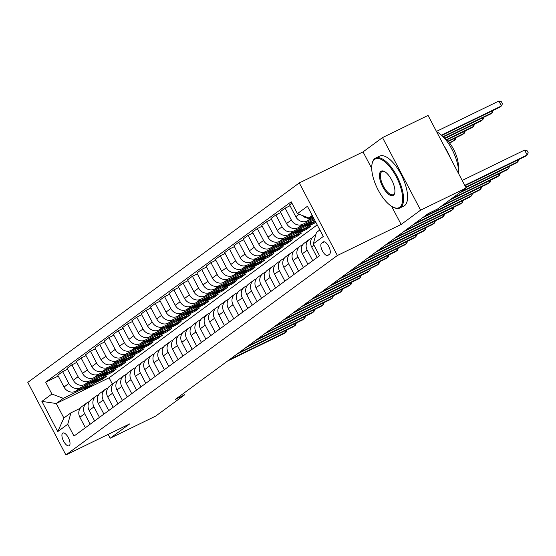 <?xml version="1.0" encoding="UTF-8"?>
<svg xmlns="http://www.w3.org/2000/svg" width="556" height="556" viewBox="0 0 556 556"><rect width="100%" height="100%" fill="white"/><g stroke="black" fill="none" stroke-linecap="round" stroke-linejoin="round"><path stroke-width="0.83" d="M69.257 445.69A7.103 2.905 -115.9 0 0 68.457 437.906A7.103 2.905 -115.9 0 0 62.856 433.027A7.103 2.905 -115.9 0 0 62.668 433.138A7.103 2.905 -115.9 0 0 63.467 440.922A7.103 2.905 -115.9 0 0 69.069 445.801A7.103 2.905 -115.9 0 0 69.257 445.69M299.281 182.924L27.8 382.389L65.893 454.954L337.381 255.489L299.281 182.924L363.04 151.899L371.707 168.398M391.619 206.325L401.14 224.457L420.607 210.154L382.514 137.589L363.04 151.899M382.514 137.589L428.057 115.426L466.15 187.991L420.607 210.154M466.15 187.991L437.412 209.105L428.301 213.539L175.362 399.382L184.474 394.948L183.612 393.321M323.203 241.985L321.57 243.187A6.88 2.815 -115.9 0 0 322.341 250.728A6.88 2.815 -115.9 0 0 327.769 255.454A6.88 2.815 -115.9 0 0 327.95 255.343L329.583 254.148A6.88 2.815 -115.9 0 0 328.811 246.607A6.88 2.815 -115.9 0 0 323.383 241.881A6.88 2.815 -115.9 0 0 323.203 241.985L323.578 241.804M312.243 215.436L308.83 217.938L297.425 213.643L291.191 201.779L45.668 382.167L58.234 376.058M297.425 213.643L307.433 206.283L323.293 236.488L313.278 243.841L316.447 232.45L319.86 229.948M317.205 224.888L109.087 377.802L56.26 403.51L63.877 418.022L70.925 412.844L67.756 424.235L73.983 436.099L319.505 255.704L313.278 243.841M67.756 424.235L57.741 431.595L41.888 401.39L51.903 394.03L45.668 382.167M108.163 434.382L110.185 438.232L155.729 416.069L184.474 394.948M110.185 438.232L129.659 423.922L65.893 454.954M401.14 224.457L337.381 255.489M70.925 412.844L80.133 408.361M90.19 424.193L84.679 413.699A8.882 8.083 -126.3 0 1 86.708 402.996A8.882 8.083 -126.3 0 1 87.848 402.308L89.405 401.55M99.461 417.382L93.95 406.888A8.882 8.083 -126.3 0 1 95.979 396.185A8.882 8.083 -126.3 0 1 97.119 395.497L98.683 394.739M108.733 410.571L103.221 400.077A8.882 8.083 -126.3 0 1 105.251 389.374A8.882 8.083 -126.3 0 1 106.391 388.686L107.954 387.928M118.004 403.76L112.493 393.259A8.882 8.083 -126.3 0 1 114.522 382.563A8.882 8.083 -126.3 0 1 115.662 381.875L117.226 381.11M127.275 396.942L121.771 386.448A8.882 8.083 -126.3 0 1 123.793 375.745A8.882 8.083 -126.3 0 1 124.933 375.057L126.497 374.299M136.547 390.131L131.042 379.637A8.882 8.083 -126.3 0 1 133.072 368.934A8.882 8.083 -126.3 0 1 134.211 368.246L135.768 367.488M145.825 383.32L140.314 372.826A8.882 8.083 -126.3 0 1 142.343 362.123A8.882 8.083 -126.3 0 1 143.483 361.435L145.04 360.677M155.096 376.509L149.585 366.015A8.882 8.083 -126.3 0 1 151.614 355.312A8.882 8.083 -126.3 0 1 152.754 354.624L154.311 353.866M164.367 369.698L158.856 359.197A8.882 8.083 -126.3 0 1 160.886 348.501A8.882 8.083 -126.3 0 1 162.025 347.813L163.582 347.048M173.639 362.88L168.127 352.386A8.882 8.083 -126.3 0 1 170.157 341.683A8.882 8.083 -126.3 0 1 171.297 340.995L172.853 340.237M182.91 356.069L177.399 345.575A8.882 8.083 -126.3 0 1 179.428 334.872A8.882 8.083 -126.3 0 1 180.568 334.184L182.125 333.426M192.181 349.258L186.67 338.764A8.882 8.083 -126.3 0 1 188.699 328.061A8.882 8.083 -126.3 0 1 189.839 327.373L191.403 326.615M201.453 342.447L195.941 331.953A8.882 8.083 -126.3 0 1 197.971 321.25A8.882 8.083 -126.3 0 1 199.111 320.562L200.674 319.804M210.724 335.636L205.213 325.135A8.882 8.083 -126.3 0 1 207.242 314.439A8.882 8.083 -126.3 0 1 208.382 313.751L209.946 312.986M219.995 328.818L214.484 318.324A8.882 8.083 -126.3 0 1 216.513 307.621A8.882 8.083 -126.3 0 1 217.653 306.933L219.217 306.175M229.267 322.007L223.762 311.513A8.882 8.083 -126.3 0 1 225.785 300.81A8.882 8.083 -126.3 0 1 226.924 300.122L228.488 299.364M238.538 315.196L233.034 304.702A8.882 8.083 -126.3 0 1 235.063 293.999A8.882 8.083 -126.3 0 1 236.203 293.311L237.76 292.553M247.816 308.385L242.305 297.891A8.882 8.083 -126.3 0 1 244.334 287.188A8.882 8.083 -126.3 0 1 245.474 286.5L247.031 285.742M257.087 301.574L251.576 291.073A8.882 8.083 -126.3 0 1 253.605 280.377A8.882 8.083 -126.3 0 1 254.745 279.689L256.302 278.924M266.359 294.756L260.847 284.262A8.882 8.083 -126.3 0 1 262.877 273.559A8.882 8.083 -126.3 0 1 264.017 272.871L265.573 272.113M275.63 287.945L270.119 277.451A8.882 8.083 -126.3 0 1 272.148 266.748A8.882 8.083 -126.3 0 1 273.288 266.06L274.845 265.302M284.901 281.134L279.39 270.64A8.882 8.083 -126.3 0 1 281.419 259.937A8.882 8.083 -126.3 0 1 282.559 259.249L284.116 258.491M294.173 274.323L288.661 263.829A8.882 8.083 -126.3 0 1 290.691 253.126A8.882 8.083 -126.3 0 1 291.83 252.438L293.394 251.673M303.444 267.512L297.933 257.011A8.882 8.083 -126.3 0 1 299.962 246.315A8.882 8.083 -126.3 0 1 301.102 245.627L302.666 244.862M312.715 260.695L307.204 250.2A8.882 8.083 -126.3 0 1 309.233 239.497A8.882 8.083 -126.3 0 1 310.373 238.809L311.937 238.051M109.087 377.802L112.402 384.12M312.59 216.11L308.83 217.938M313.056 216.986L312.027 217.486A8.882 8.083 -126.3 0 1 302.29 215.478M313.556 217.938L307.204 221.031A8.882 8.083 -126.3 0 1 295.799 216.729L289.572 204.865L291.914 203.148M313.911 218.869L302.756 224.297A8.882 8.083 -126.3 0 1 291.351 220.002L285.124 208.139L290.03 205.748M314.515 219.773L297.933 227.842A8.882 8.083 -126.3 0 1 286.528 223.54L280.3 211.676L285.124 208.139M304.639 225.68L293.485 231.108A8.882 8.083 -126.3 0 1 282.08 226.813L275.852 214.95L280.759 212.559M315.481 221.601L312.354 223.123M308.413 225.041L288.661 234.653A8.882 8.083 -126.3 0 1 277.256 230.358L271.029 218.487L275.852 214.95M315.919 222.449L307.788 226.452M295.368 232.491L284.213 237.926A8.882 8.083 -126.3 0 1 272.808 233.624L266.581 221.761L271.488 219.37M305.995 228.523L306.453 229.399L310.908 226.132L303.083 229.934M299.142 231.852L279.39 241.464A8.882 8.083 -126.3 0 1 267.985 237.169L261.758 225.305L266.581 221.761M306.453 229.399L298.516 233.263M286.097 239.309L274.942 244.737A8.882 8.083 -126.3 0 1 263.537 240.435L257.303 228.572L262.217 226.181M296.723 235.334L297.182 236.21L301.637 232.943L293.811 236.752M289.871 238.663L270.119 248.282A8.882 8.083 -126.3 0 1 258.714 243.98L252.487 232.116L257.303 228.572M297.182 236.21L289.238 240.074M276.825 246.12L265.671 251.548A8.882 8.083 -126.3 0 1 254.266 247.253L248.032 235.383L252.945 232.992M287.452 242.145L287.911 243.021L292.366 239.754L284.54 243.563M280.599 245.481L260.847 255.093A8.882 8.083 -126.3 0 1 249.442 250.791L243.215 238.927L248.032 235.383M287.911 243.021L279.967 246.892M267.554 252.931L256.399 258.359A8.882 8.083 -126.3 0 1 244.994 254.064L238.76 242.201L243.674 239.81M278.181 248.956L278.639 249.839L283.087 246.565L275.269 250.374M271.328 252.292L251.576 261.904A8.882 8.083 -126.3 0 1 240.171 257.602L233.937 245.738L238.76 242.201M278.639 249.839L270.696 253.703M258.283 259.742L247.121 265.17A8.882 8.083 -126.3 0 1 235.716 260.875L229.489 249.012L234.403 246.621M268.909 255.767L269.368 256.65L273.816 253.376L265.997 257.185M262.057 259.103L242.305 268.715A8.882 8.083 -126.3 0 1 230.9 264.42L224.666 252.549L229.489 249.012M269.368 256.65L261.424 260.514M249.012 266.553L237.85 271.988A8.882 8.083 -126.3 0 1 226.445 267.686L220.218 255.823L225.131 253.432M259.631 262.585L260.097 263.461L264.545 260.194L256.726 263.996M252.785 265.914L233.034 275.526A8.882 8.083 -126.3 0 1 221.629 271.231L215.394 259.367L220.218 255.823M260.097 263.461L252.153 267.325M239.733 273.371L228.579 278.799A8.882 8.083 -126.3 0 1 217.174 274.497L210.946 262.634L215.86 260.243M250.36 269.396L250.825 270.272L255.273 267.005L247.455 270.814M243.514 272.725L223.762 282.344A8.882 8.083 -126.3 0 1 212.35 278.042L206.123 266.178L210.946 262.634M250.825 270.272L242.882 274.136M230.462 280.182L219.307 285.61A8.882 8.083 -126.3 0 1 207.902 281.315L201.675 269.445L206.589 267.054M241.089 276.207L241.554 277.09L246.002 273.816L238.183 277.625M234.243 279.543L214.484 289.155A8.882 8.083 -126.3 0 1 203.079 284.853L196.852 272.989L201.675 269.445M241.554 277.09L233.61 280.954M221.191 286.993L210.036 292.421A8.882 8.083 -126.3 0 1 198.631 288.126L192.404 276.262L197.317 273.872M231.817 283.018L232.283 283.901L236.731 280.627L228.905 284.436M224.971 286.354L205.213 295.966A8.882 8.083 -126.3 0 1 193.808 291.664L187.58 279.8L192.404 276.262M232.283 283.901L224.339 287.765M211.919 293.804L200.765 299.232A8.882 8.083 -126.3 0 1 189.36 294.937L183.132 283.073L188.039 280.683M222.546 289.829L223.012 290.712L227.46 287.438L219.634 291.247M215.693 293.165L195.941 302.777A8.882 8.083 -126.3 0 1 184.536 298.482L178.309 286.611L183.132 283.073M223.012 290.712L215.068 294.576M202.648 300.615L191.493 306.05A8.882 8.083 -126.3 0 1 180.088 301.748L173.861 289.885L178.768 287.494M213.275 296.647L213.733 297.523L218.188 294.256L210.363 298.058M206.422 299.976L186.67 309.588A8.882 8.083 -126.3 0 1 175.265 305.293L169.038 293.429L173.861 289.885M213.733 297.523L205.796 301.387M193.377 307.433L182.222 312.861A8.882 8.083 -126.3 0 1 170.817 308.559L164.583 296.695L169.497 294.305M204.003 303.458L204.462 304.334L208.917 301.067L201.091 304.876M197.151 306.787L177.399 316.406A8.882 8.083 -126.3 0 1 165.994 312.104L159.767 300.24L164.583 296.695M204.462 304.334L196.525 308.198M184.105 314.244L172.951 319.672A8.882 8.083 -126.3 0 1 161.546 315.377L155.312 303.506L160.225 301.116M194.732 310.269L195.191 311.151L199.646 307.878L191.82 311.687M187.879 313.605L168.127 323.217A8.882 8.083 -126.3 0 1 156.722 318.915L150.495 307.051L155.312 303.506M195.191 311.151L187.247 315.016M174.834 321.055L163.679 326.483A8.882 8.083 -126.3 0 1 152.274 322.188L146.04 310.324L150.954 307.934M185.461 317.08L185.919 317.962L190.374 314.689L182.549 318.498M178.608 320.416L158.856 330.028A8.882 8.083 -126.3 0 1 147.451 325.726L141.224 313.862L146.04 310.324M185.919 317.962L177.976 321.827M165.563 327.866L154.408 333.294A8.882 8.083 -126.3 0 1 142.996 328.999L136.769 317.135L141.683 314.745M176.189 323.891L176.648 324.774L181.096 321.5L173.277 325.309M169.337 327.227L149.585 336.839A8.882 8.083 -126.3 0 1 138.18 332.544L131.946 320.673L136.769 317.135M176.648 324.774L168.704 328.638M156.292 334.677L145.13 340.112A8.882 8.083 -126.3 0 1 133.725 335.81L127.498 323.946L132.411 321.556M166.918 330.709L167.377 331.584L171.825 328.318L164.006 332.12M160.065 334.038L140.314 343.65A8.882 8.083 -126.3 0 1 128.909 339.355L122.674 327.491L127.498 323.946M167.377 331.584L159.433 335.449M147.02 341.495L135.859 346.923A8.882 8.083 -126.3 0 1 124.454 342.621L118.226 330.757L123.14 328.367M157.64 337.52L158.106 338.395L162.554 335.129L154.735 338.938M150.794 340.849L131.042 350.468A8.882 8.083 -126.3 0 1 119.637 346.166L113.403 334.302L118.226 330.757M158.106 338.395L150.162 342.26M137.742 348.306L126.587 353.734A8.882 8.083 -126.3 0 1 115.182 349.439L108.955 337.568L113.869 335.178M148.369 344.331L148.834 345.213L153.282 341.94L145.464 345.749M141.523 347.667L121.771 357.279A8.882 8.083 -126.3 0 1 110.359 352.977L104.132 341.113L108.955 337.568M148.834 345.213L140.89 349.078M128.471 355.117L117.316 360.545A8.882 8.083 -126.3 0 1 105.911 356.25L99.684 344.386L104.597 341.996M139.097 351.142L139.563 352.024L144.011 348.751L136.185 352.56M132.252 354.478L112.493 364.09A8.882 8.083 -126.3 0 1 101.088 359.788L94.861 347.924L99.684 344.386M139.563 352.024L131.619 355.889M119.199 361.928L108.045 367.356A8.882 8.083 -126.3 0 1 96.64 363.061L90.413 351.197L95.326 348.807M129.826 357.953L130.292 358.835L134.74 355.562L126.914 359.371M122.98 361.289L103.221 370.901A8.882 8.083 -126.3 0 1 91.816 366.606L85.589 354.735L90.413 351.197M130.292 358.835L122.348 362.7M109.928 368.739L98.773 374.174A8.882 8.083 -126.3 0 1 87.368 369.872L81.141 358.008L86.048 355.618M120.555 364.771L121.013 365.646L125.468 362.38L117.643 366.182M113.702 368.1L93.95 377.712A8.882 8.083 -126.3 0 1 82.545 373.417L76.318 361.553L81.141 358.008M121.013 365.646L113.076 369.511M100.657 375.557L89.502 380.985A8.882 8.083 -126.3 0 1 78.097 376.683L71.87 364.819L76.777 362.429M111.283 371.582L111.742 372.457L116.197 369.191L108.371 373M104.431 374.911L84.679 384.53A8.882 8.083 -126.3 0 1 73.274 380.228L67.047 368.364L71.87 364.819M111.742 372.457L103.805 376.322M91.386 382.368L80.231 387.796A8.882 8.083 -126.3 0 1 68.826 383.501L62.592 371.63L67.505 369.24M102.012 378.393L102.471 379.275L106.926 376.002L99.1 379.811M95.159 381.729L75.407 391.341A8.882 8.083 -126.3 0 1 64.003 387.039L57.775 375.175L62.592 371.63M102.471 379.275L94.527 383.14M82.114 389.179L63.308 398.332L56.26 403.51L41.888 401.39M317.17 257.428L311.659 246.933A8.882 8.083 -126.3 0 1 313.688 236.23L315.836 234.653M307.899 264.239L302.388 253.744A8.882 8.083 -126.3 0 1 304.417 243.041L309.233 239.497M315.266 221.705L315.725 222.588M298.621 271.05L293.116 260.555A8.882 8.083 -126.3 0 1 295.146 249.852L299.962 246.315M289.349 277.861L283.845 267.366A8.882 8.083 -126.3 0 1 285.867 256.663L290.691 253.126M280.078 284.679L274.567 274.184A8.882 8.083 -126.3 0 1 276.596 263.481L281.419 259.937M270.807 291.49L265.295 280.995A8.882 8.083 -126.3 0 1 267.325 270.292L272.148 266.748M261.535 298.301L256.024 287.806A8.882 8.083 -126.3 0 1 258.053 277.103L262.877 273.559M252.264 305.112L246.753 294.617A8.882 8.083 -126.3 0 1 248.782 283.914L253.605 280.377M242.993 311.923L237.481 301.428A8.882 8.083 -126.3 0 1 239.511 290.725L244.334 287.188M233.722 318.741L228.21 308.246A8.882 8.083 -126.3 0 1 230.24 297.543L235.063 293.999M224.45 325.552L218.939 315.057A8.882 8.083 -126.3 0 1 220.968 304.354L225.785 300.81M215.179 332.363L209.668 321.868A8.882 8.083 -126.3 0 1 211.697 311.165L216.513 307.621M205.901 339.174L200.396 328.679A8.882 8.083 -126.3 0 1 202.426 317.976L207.242 314.439M196.629 345.985L191.125 335.49A8.882 8.083 -126.3 0 1 193.147 324.787L197.971 321.25M187.358 352.803L181.847 342.308A8.882 8.083 -126.3 0 1 183.876 331.605L188.699 328.061M178.087 359.614L172.575 349.119A8.882 8.083 -126.3 0 1 174.605 338.416L179.428 334.872M168.815 366.425L163.304 355.93A8.882 8.083 -126.3 0 1 165.334 345.227L170.157 341.683M159.544 373.236L154.033 362.741A8.882 8.083 -126.3 0 1 156.062 352.038L160.886 348.501M150.273 380.047L144.762 369.552A8.882 8.083 -126.3 0 1 146.791 358.849L151.614 355.312M141.002 386.865L135.49 376.37A8.882 8.083 -126.3 0 1 137.52 365.667L142.343 362.123M131.73 393.676L126.219 383.181A8.882 8.083 -126.3 0 1 128.248 372.478L133.072 368.934M122.459 400.487L116.948 389.992A8.882 8.083 -126.3 0 1 118.977 379.289L123.793 375.745M113.188 407.298L107.676 396.803A8.882 8.083 -126.3 0 1 109.706 386.1L114.522 382.563M103.909 414.109L98.405 403.614A8.882 8.083 -126.3 0 1 100.434 392.911L105.251 389.374M94.638 420.927L89.134 410.432A8.882 8.083 -126.3 0 1 91.156 399.729L95.979 396.185M51.903 394.03L63.308 398.332M85.367 427.738L79.855 417.243A8.882 8.083 -126.3 0 1 81.885 406.54L86.708 402.996M57.741 431.595L63.877 418.022M464.76 185.343L527.157 154.978L525.309 156.34L464.955 185.711M462.189 180.443L524.586 150.078L527.157 154.978L528.2 152.761L527.171 150.801L524.586 150.078M441.742 135.449L499.566 107.315L501.422 105.953L498.843 101.046L436.446 131.411M498.843 101.046L501.429 101.776L502.457 103.736L501.422 105.953L441.415 135.15M465.726 187.177L517.886 161.789L516.031 163.151L465.921 187.539M518.873 159.475L517.886 161.789L517.122 160.323M461 191.778L508.615 168.6L506.759 169.969L459.145 193.14M509.602 166.286L508.615 168.6L507.843 167.141M451.729 198.589L499.344 175.418L497.488 176.78L449.873 199.951M500.33 173.097L499.344 175.418L498.572 173.952M311.77 218.807A16.986 15.457 53.7 0 0 314.043 218.862M443.306 136.991L490.295 114.126L492.15 112.764L443.007 136.679M493.13 110.442L492.15 112.764L491.379 111.297M302.499 225.618A16.986 15.457 53.7 0 0 312.646 222.914L314.057 221.879A16.986 15.457 53.7 0 0 314.494 221.545M307.948 222.97A16.986 15.457 53.7 0 0 315.155 220.982M304.528 224.631A16.986 15.457 53.7 0 0 314.057 221.879M315.189 221.052L314.946 221.225A16.986 15.457 -126.3 0 1 305.835 223.998M445.203 138.368L481.023 120.937L482.879 119.575L444.849 138.083M483.859 117.253L482.879 119.575L482.108 118.108M293.227 232.429A16.986 15.457 53.7 0 0 303.374 229.732L304.785 228.697A16.986 15.457 53.7 0 0 305.223 228.356M298.676 229.781A16.986 15.457 53.7 0 0 307.079 227.008A16.986 15.457 53.7 0 0 309.609 224.617M295.257 231.442A16.986 15.457 53.7 0 0 304.785 228.697M307.079 227.008L305.675 228.043A16.986 15.457 -126.3 0 1 296.563 230.809M446.857 139.862L471.752 127.748L473.601 126.386L446.544 139.556M474.588 124.064L473.601 126.386L472.836 124.919M442.458 205.4L490.072 182.229L488.217 183.591L440.602 206.762M491.059 179.908L490.072 182.229L489.301 180.763M283.956 239.247A16.986 15.457 53.7 0 0 294.103 236.543L295.507 235.508A16.986 15.457 53.7 0 0 295.952 235.174M289.405 236.592A16.986 15.457 53.7 0 0 297.808 233.819A16.986 15.457 53.7 0 0 300.337 231.428M285.986 238.26A16.986 15.457 53.7 0 0 295.507 235.508M297.808 233.819L296.404 234.854A16.986 15.457 -126.3 0 1 287.292 237.62M448.331 141.446L462.481 134.559L464.329 133.197L448.053 141.127M465.316 130.882L464.329 133.197L463.565 131.737M399.743 207.235A27.084 11.078 -115.9 0 0 396.226 176.662A27.084 11.078 -115.9 0 0 374.619 159.384A27.084 11.078 -115.9 0 0 372.124 163.707A27.084 11.078 -115.9 0 0 377.218 188.157A27.084 11.078 -115.9 0 0 393.307 207.256A27.084 11.078 -115.9 0 0 399.743 207.235M372.214 163.346A27.751 11.349 64.1 0 1 372.298 162.964A27.751 11.349 64.1 0 1 374.855 158.529A27.751 11.349 64.1 0 1 375.585 158.092A27.751 11.349 64.1 0 1 397.47 177.149A27.751 11.349 64.1 0 1 400.598 207.555A27.751 11.349 64.1 0 1 399.868 207.993A27.751 11.349 64.1 0 1 394.009 207.576A27.751 11.349 64.1 0 1 393.655 207.409M393.46 195.274A13.546 5.539 64.1 0 1 382.653 186.635A13.546 5.539 64.1 0 1 380.902 171.345A13.546 5.539 64.1 0 1 384.113 171.338A13.546 5.539 64.1 0 1 392.161 180.888A13.546 5.539 64.1 0 1 394.711 193.106A13.546 5.539 64.1 0 1 393.46 195.274M384.474 171.512A12.878 5.268 -115.9 0 0 382.09 171.463A12.878 5.268 -115.9 0 0 381.757 171.665A12.878 5.268 -115.9 0 0 383.202 185.773A12.878 5.268 -115.9 0 0 393.363 194.621A12.878 5.268 -115.9 0 0 393.697 194.419A12.878 5.268 -115.9 0 0 394.788 192.717M436.675 131.835A27.751 11.349 64.1 0 1 458.568 173.535M444.112 146.013A27.751 11.349 64.1 0 1 450.27 157.73M443.403 137.096A19.981 8.173 64.1 0 1 458.241 167.578M375.585 158.092L379.588 156.139A27.751 11.349 64.1 0 1 401.481 175.196A27.751 11.349 64.1 0 1 404.601 205.609A27.751 11.349 64.1 0 1 403.878 206.047L399.868 207.993M424.075 216.645L480.801 189.04L478.945 190.402L422.219 218.008M481.788 186.719L480.801 189.04L480.03 187.574M414.804 223.456L471.53 195.851L469.674 197.213L412.948 224.819M472.517 193.537L471.53 195.851L470.758 194.385M405.532 230.267L462.258 202.662L460.403 204.031L403.677 231.63M463.238 200.348L462.258 202.662L461.487 201.202M396.261 237.085L452.987 209.48L451.131 210.842L394.406 238.448M453.967 207.159L452.987 209.48L452.216 208.013M386.99 243.896L443.716 216.291L441.86 217.653L385.134 245.259M444.696 213.97L443.716 216.291L442.944 214.825M274.685 246.058A16.986 15.457 53.7 0 0 284.832 243.354L286.236 242.319A16.986 15.457 53.7 0 0 286.674 241.985M280.134 243.403A16.986 15.457 53.7 0 0 288.536 240.63A16.986 15.457 53.7 0 0 291.066 238.239M276.714 245.071A16.986 15.457 53.7 0 0 286.236 242.319M288.536 240.63L287.125 241.665A16.986 15.457 -126.3 0 1 278.021 244.431M449.672 143.094L455.058 140.015L449.408 142.76M456.045 137.693L455.058 140.015L454.294 138.548M265.414 252.869A16.986 15.457 53.7 0 0 275.554 250.165L276.964 249.13A16.986 15.457 53.7 0 0 277.402 248.796M270.862 250.221A16.986 15.457 53.7 0 0 279.265 247.441A16.986 15.457 53.7 0 0 281.795 245.05M267.443 251.882A16.986 15.457 53.7 0 0 276.964 249.13M279.265 247.441L277.854 248.476A16.986 15.457 -126.3 0 1 268.743 251.249M256.142 259.68A16.986 15.457 53.7 0 0 266.282 256.976L267.693 255.941A16.986 15.457 53.7 0 0 268.131 255.607M261.591 257.032A16.986 15.457 53.7 0 0 269.994 254.252A16.986 15.457 53.7 0 0 272.523 251.868M258.172 258.693A16.986 15.457 53.7 0 0 267.693 255.941M269.994 254.252L268.583 255.287A16.986 15.457 -126.3 0 1 259.471 258.06M246.871 266.491A16.986 15.457 53.7 0 0 257.011 263.794L258.422 262.759A16.986 15.457 53.7 0 0 258.86 262.418M252.32 263.843A16.986 15.457 53.7 0 0 260.722 261.07A16.986 15.457 53.7 0 0 263.252 258.679M248.893 265.504A16.986 15.457 53.7 0 0 258.422 262.759M260.722 261.07L259.311 262.105A16.986 15.457 -126.3 0 1 250.2 264.871M237.593 273.309A16.986 15.457 53.7 0 0 247.74 270.605L249.151 269.57A16.986 15.457 53.7 0 0 249.588 269.236M243.041 270.654A16.986 15.457 53.7 0 0 251.451 267.881A16.986 15.457 53.7 0 0 253.981 265.49M239.622 272.322A16.986 15.457 53.7 0 0 249.151 269.57M251.451 267.881L250.04 268.916A16.986 15.457 -126.3 0 1 240.929 271.682M377.719 250.707L434.438 223.102L432.589 224.464L375.863 252.07M435.424 220.781L434.438 223.102L433.673 221.635M228.321 280.12A16.986 15.457 53.7 0 0 238.468 277.416L239.879 276.381A16.986 15.457 53.7 0 0 240.317 276.047M233.77 277.465A16.986 15.457 53.7 0 0 242.18 274.692A16.986 15.457 53.7 0 0 244.703 272.301M230.351 279.133A16.986 15.457 53.7 0 0 239.879 276.381M242.18 274.692L240.769 275.727A16.986 15.457 -126.3 0 1 231.657 278.493M368.44 257.518L425.166 229.913L423.318 231.275L366.592 258.881M426.153 227.599L425.166 229.913L424.402 228.446M219.05 286.931A16.986 15.457 53.7 0 0 229.197 284.227L230.608 283.192A16.986 15.457 53.7 0 0 231.046 282.858M224.499 284.283A16.986 15.457 53.7 0 0 232.908 281.503A16.986 15.457 53.7 0 0 235.431 279.112M221.079 285.944A16.986 15.457 53.7 0 0 230.608 283.192M232.908 281.503L231.498 282.538A16.986 15.457 -126.3 0 1 222.386 285.311M359.169 264.329L415.895 236.724L414.039 238.093L357.32 265.692M416.882 234.41L415.895 236.724L415.13 235.264M209.779 293.742A16.986 15.457 53.7 0 0 219.926 291.038L221.337 290.003A16.986 15.457 53.7 0 0 221.774 289.669M215.228 291.094A16.986 15.457 53.7 0 0 223.637 288.314A16.986 15.457 53.7 0 0 226.16 285.93M211.808 292.755A16.986 15.457 53.7 0 0 221.337 290.003M223.637 288.314L222.226 289.349A16.986 15.457 -126.3 0 1 213.115 292.122M349.898 271.147L406.624 243.542L404.768 244.904L348.042 272.51M407.611 241.221L406.624 243.542L405.852 242.075M200.507 300.553A16.986 15.457 53.7 0 0 210.655 297.856L212.065 296.821A16.986 15.457 53.7 0 0 212.503 296.48M205.956 297.905A16.986 15.457 53.7 0 0 214.359 295.132A16.986 15.457 53.7 0 0 216.889 292.741M202.537 299.566A16.986 15.457 53.7 0 0 212.065 296.821M214.359 295.132L212.955 296.167A16.986 15.457 -126.3 0 1 203.844 298.933M340.626 277.958L397.352 250.353L395.497 251.715L338.771 279.32M398.339 248.032L397.352 250.353L396.581 248.886M191.236 307.371A16.986 15.457 53.7 0 0 201.383 304.667L202.787 303.632A16.986 15.457 53.7 0 0 203.232 303.298M196.685 304.716A16.986 15.457 53.7 0 0 205.088 301.943A16.986 15.457 53.7 0 0 207.617 299.552M193.266 306.384A16.986 15.457 53.7 0 0 202.787 303.632M205.088 301.943L203.684 302.978A16.986 15.457 -126.3 0 1 194.572 305.744M331.355 284.769L388.081 257.164L386.225 258.526L329.5 286.131M389.068 254.843L388.081 257.164L387.31 255.697M181.965 314.182A16.986 15.457 53.7 0 0 192.112 311.478L193.516 310.443A16.986 15.457 53.7 0 0 193.961 310.109M187.414 311.527A16.986 15.457 53.7 0 0 195.816 308.754A16.986 15.457 53.7 0 0 198.346 306.363M183.994 313.195A16.986 15.457 53.7 0 0 193.516 310.443M195.816 308.754L194.405 309.789A16.986 15.457 -126.3 0 1 185.301 312.555M322.084 291.58L378.81 263.975L376.954 265.337L320.228 292.942M379.797 261.661L378.81 263.975L378.038 262.508M312.813 298.391L369.538 270.786L367.683 272.155L310.957 299.753M370.518 268.472L369.538 270.786L368.767 269.326M303.541 305.209L360.267 277.604L358.411 278.966L301.686 306.571M361.247 275.283L360.267 277.604L359.496 276.137M294.27 312.02L350.996 284.415L349.14 285.777L292.414 313.382M351.976 282.094L350.996 284.415L350.224 282.948M284.999 318.831L341.725 291.226L339.869 292.588L283.143 320.193M342.704 288.905L341.725 291.226L340.953 289.759M275.72 325.642L332.446 298.037L330.598 299.399L273.872 327.004M333.433 295.722L332.446 298.037L331.682 296.57M266.449 332.453L323.175 304.848L321.319 306.217L264.6 333.815M324.162 302.534L323.175 304.848L322.41 303.388M257.178 339.271L313.904 311.666L312.048 313.028L255.322 340.633M314.891 309.344L313.904 311.666L313.132 310.199M172.694 320.993A16.986 15.457 53.7 0 0 182.841 318.289L184.245 317.254A16.986 15.457 53.7 0 0 184.682 316.92M178.142 318.345A16.986 15.457 53.7 0 0 186.545 315.565A16.986 15.457 53.7 0 0 189.075 313.174M174.723 320.006A16.986 15.457 53.7 0 0 184.245 317.254M186.545 315.565L185.134 316.6A16.986 15.457 -126.3 0 1 176.03 319.373M163.422 327.804A16.986 15.457 53.7 0 0 173.562 325.1L174.973 324.065A16.986 15.457 53.7 0 0 175.411 323.731M168.871 325.156A16.986 15.457 53.7 0 0 177.274 322.376A16.986 15.457 53.7 0 0 179.803 319.992M165.452 326.817A16.986 15.457 53.7 0 0 174.973 324.065M177.274 322.376L175.863 323.411A16.986 15.457 -126.3 0 1 166.751 326.184M154.151 334.615A16.986 15.457 53.7 0 0 164.291 331.918L165.702 330.883A16.986 15.457 53.7 0 0 166.14 330.542M159.6 331.967A16.986 15.457 53.7 0 0 168.002 329.194A16.986 15.457 53.7 0 0 170.532 326.803M156.173 333.628A16.986 15.457 53.7 0 0 165.702 330.883M168.002 329.194L166.591 330.229A16.986 15.457 -126.3 0 1 157.48 332.995M144.88 341.433A16.986 15.457 53.7 0 0 155.02 338.729L156.431 337.694A16.986 15.457 53.7 0 0 156.868 337.36M150.328 338.778A16.986 15.457 53.7 0 0 158.731 336.005A16.986 15.457 53.7 0 0 161.261 333.614M146.902 340.446A16.986 15.457 53.7 0 0 156.431 337.694M158.731 336.005L157.32 337.04A16.986 15.457 -126.3 0 1 148.209 339.806M135.601 348.244A16.986 15.457 53.7 0 0 145.748 345.54L147.159 344.505A16.986 15.457 53.7 0 0 147.597 344.171M141.05 345.589A16.986 15.457 53.7 0 0 149.46 342.816A16.986 15.457 53.7 0 0 151.983 340.425M137.631 347.257A16.986 15.457 53.7 0 0 147.159 344.505M149.46 342.816L148.049 343.851A16.986 15.457 -126.3 0 1 138.937 346.617M126.33 355.055A16.986 15.457 53.7 0 0 136.477 352.351L137.888 351.316A16.986 15.457 53.7 0 0 138.326 350.982M131.779 352.407A16.986 15.457 53.7 0 0 140.188 349.627A16.986 15.457 53.7 0 0 142.711 347.236M128.36 354.068A16.986 15.457 53.7 0 0 137.888 351.316M140.188 349.627L138.778 350.662A16.986 15.457 -126.3 0 1 129.666 353.435M117.059 361.866A16.986 15.457 53.7 0 0 127.206 359.162L128.617 358.127A16.986 15.457 53.7 0 0 129.055 357.793M122.508 359.218A16.986 15.457 53.7 0 0 130.917 356.438A16.986 15.457 53.7 0 0 133.44 354.054M119.088 360.879A16.986 15.457 53.7 0 0 128.617 358.127M130.917 356.438L129.506 357.473A16.986 15.457 -126.3 0 1 120.395 360.246M107.788 368.677A16.986 15.457 53.7 0 0 117.935 365.98L119.345 364.945A16.986 15.457 53.7 0 0 119.783 364.604M113.236 366.029A16.986 15.457 53.7 0 0 121.639 363.256A16.986 15.457 53.7 0 0 124.169 360.865M109.817 367.69A16.986 15.457 53.7 0 0 119.345 364.945M121.639 363.256L120.235 364.291A16.986 15.457 -126.3 0 1 111.124 367.057M247.906 346.082L304.632 318.477L302.777 319.839L246.051 347.444M305.619 316.155L304.632 318.477L303.861 317.01M98.516 375.495A16.986 15.457 53.7 0 0 108.663 372.791L110.074 371.755A16.986 15.457 53.7 0 0 110.512 371.422M103.965 372.84A16.986 15.457 53.7 0 0 112.368 370.067A16.986 15.457 53.7 0 0 114.897 367.676M100.546 374.508A16.986 15.457 53.7 0 0 110.074 371.755M112.368 370.067L110.964 371.102A16.986 15.457 -126.3 0 1 101.852 373.868M238.635 352.893L295.361 325.288L293.505 326.65L236.78 354.255M296.348 322.966L295.361 325.288L294.59 323.821M89.245 382.306A16.986 15.457 53.7 0 0 99.392 379.602L100.796 378.567A16.986 15.457 53.7 0 0 101.241 378.233M94.694 379.651A16.986 15.457 53.7 0 0 103.096 376.878A16.986 15.457 53.7 0 0 105.626 374.487M91.274 381.319A16.986 15.457 53.7 0 0 100.796 378.567M103.096 376.878L101.692 377.913A16.986 15.457 -126.3 0 1 92.581 380.679M229.364 359.704L286.09 332.099L284.234 333.461L227.508 361.066M287.077 329.784L286.09 332.099L285.318 330.632M79.974 389.117A16.986 15.457 53.7 0 0 90.121 386.413L91.525 385.377A16.986 15.457 53.7 0 0 91.962 385.044M85.422 386.469A16.986 15.457 53.7 0 0 93.825 383.689A16.986 15.457 53.7 0 0 96.355 381.298M82.003 388.13A16.986 15.457 53.7 0 0 91.525 385.377M93.825 383.689L92.414 384.724A16.986 15.457 -126.3 0 1 83.31 387.497M307.204 221.031L312.027 217.486M297.933 227.842L302.756 224.297M288.661 234.653L293.485 231.108M279.39 241.464L284.213 237.926M270.119 248.282L274.942 244.737M260.847 255.093L265.671 251.548M251.576 261.904L256.399 258.359M242.305 268.715L247.121 265.17M233.034 275.526L237.85 271.988M223.762 282.344L228.579 278.799M214.484 289.155L219.307 285.61M205.213 295.966L210.036 292.421M195.941 302.777L200.765 299.232M186.67 309.588L191.493 306.05M177.399 316.406L182.222 312.861M168.127 323.217L172.951 319.672M158.856 330.028L163.679 326.483M149.585 336.839L154.408 333.294M140.314 343.65L145.13 340.112M131.042 350.468L135.859 346.923M121.771 357.279L126.587 353.734M112.493 364.09L117.316 360.545M103.221 370.901L108.045 367.356M93.95 377.712L98.773 374.174M84.679 384.53L89.502 380.985M75.407 391.341L80.231 387.796M295.799 216.729L299.128 214.282M311.659 246.933L313.994 245.21M302.388 253.744L307.204 250.2M286.528 223.54L291.351 220.002M293.116 260.555L297.933 257.011M277.256 230.358L282.08 226.813M283.845 267.366L288.661 263.829M267.985 237.169L272.808 233.624M274.567 274.184L279.39 270.64M258.714 243.98L263.537 240.435M265.295 280.995L270.119 277.451M249.442 250.791L254.266 247.253M256.024 287.806L260.847 284.262M240.171 257.602L244.994 254.064M246.753 294.617L251.576 291.073M230.9 264.42L235.716 260.875M237.481 301.428L242.305 297.891M221.629 271.231L226.445 267.686M228.21 308.246L233.034 304.702M212.35 278.042L217.174 274.497M218.939 315.057L223.762 311.513M203.079 284.853L207.902 281.315M209.668 321.868L214.484 318.324M193.808 291.664L198.631 288.126M200.396 328.679L205.213 325.135M184.536 298.482L189.36 294.937M191.125 335.49L195.941 331.953M175.265 305.293L180.088 301.748M181.847 342.308L186.67 338.764M165.994 312.104L170.817 308.559M172.575 349.119L177.399 345.575M156.722 318.915L161.546 315.377M163.304 355.93L168.127 352.386M147.451 325.726L152.274 322.188M154.033 362.741L158.856 359.197M138.18 332.544L142.996 328.999M144.762 369.552L149.585 366.015M128.909 339.355L133.725 335.81M135.49 376.37L140.314 372.826M119.637 346.166L124.454 342.621M126.219 383.181L131.042 379.637M110.359 352.977L115.182 349.439M116.948 389.992L121.771 386.448M101.088 359.788L105.911 356.25M107.676 396.803L112.493 393.259M91.816 366.606L96.64 363.061M98.405 403.614L103.221 400.077M82.545 373.417L87.368 369.872M89.134 410.432L93.95 406.888M73.274 380.228L78.097 376.683M79.855 417.243L84.679 413.699M64.003 387.039L68.826 383.501M324.377 241.818L321.57 243.187M393.307 207.256L394.009 207.576M372.124 163.707L372.298 162.964"/></g></svg>
